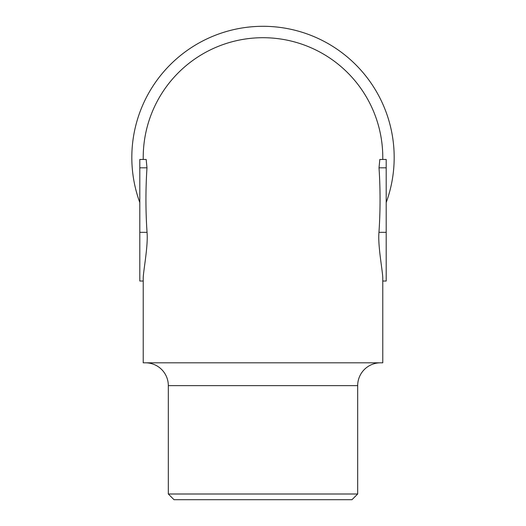 <?xml version="1.0" encoding="UTF-8"?>
<svg xmlns="http://www.w3.org/2000/svg" width="526" height="526" viewBox="0 0 526 526"><rect width="100%" height="100%" fill="white"/><g stroke="black" fill="none" stroke-linecap="round" stroke-linejoin="round"><path stroke-width="0.79" d="M146.984 167.814L146.175 159.457L139.804 159.457L139.804 167.814L146.984 167.814C145.571 189.321 145.59 210.827 147.043 232.341C148.286 246.411 143.085 271.968 143.223 278.57L143.223 362.815L382.777 362.815L382.777 278.57C382.915 271.968 377.714 246.411 378.957 232.341L386.196 232.341L386.196 281.022L382.777 281.022M378.957 232.341C380.41 210.827 380.43 189.321 379.016 167.814L379.825 159.457L386.196 159.457L386.196 232.341M143.223 159.457L143.223 157.484A119.777 119.777 0 0 1 263 37.708A119.777 119.777 0 0 1 382.777 157.484L382.777 159.457M139.804 202.549A131.184 131.184 0 0 1 263 26.3A131.184 131.184 0 0 1 386.196 202.549M147.043 232.341L139.804 232.341L139.804 167.814M139.804 232.341L139.804 281.022L143.223 281.022M351.979 499.7L174.021 499.7L168.32 493.999L357.68 493.999L351.979 499.7M357.68 493.999L357.68 385.63L168.32 385.63A22.815 22.815 0 0 0 145.505 362.815L163.875 362.815M362.125 362.815L380.495 362.815A22.815 22.815 0 0 0 357.68 385.63M168.32 385.63L168.32 493.999M379.016 167.814L386.196 167.814"/></g></svg>
